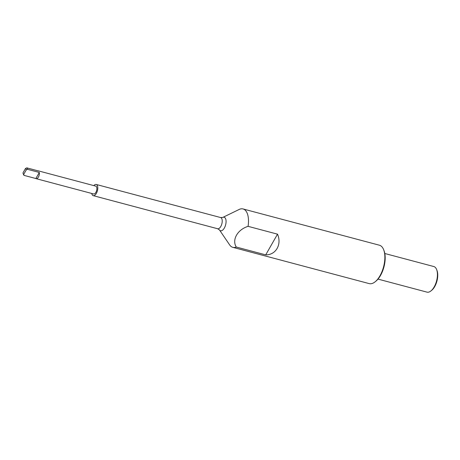 <?xml version="1.0" encoding="UTF-8"?>
<svg xmlns="http://www.w3.org/2000/svg" width="460" height="460" viewBox="0 0 460 460"><rect width="100%" height="100%" fill="white"/><g stroke="black" fill="none" stroke-linecap="round" stroke-linejoin="round"><path stroke-width="0.69" d="M36.19 178.681A4.054 1.955 -75.1 0 0 38.548 176.789A4.054 1.955 -75.1 0 0 39.324 172.46L35.863 178.526A4.054 1.955 -75.1 0 0 36.19 178.681L93.679 193.976A4.054 1.955 -75.1 0 0 96.29 191.515A4.054 1.955 -75.1 0 0 96.542 186.858A4.054 1.955 -75.1 0 0 95.766 186.133L38.278 170.844A4.054 1.955 -75.1 0 1 38.6 170.999L26.824 167.865A4.054 1.955 104.9 0 1 27.278 168.435A4.054 1.955 104.9 0 1 27.548 169.326L26.226 169.947A3.065 1.478 -75.1 0 0 25.501 168.481L23 172.868A3.065 1.478 -75.1 0 0 23.172 173.673A3.065 1.478 -75.1 0 0 23.236 173.817A3.065 1.478 -75.1 0 0 23.724 174.334L24.087 175.392A4.054 1.955 104.9 0 1 23.633 174.823A4.054 1.955 104.9 0 1 23.546 174.627A4.054 1.955 104.9 0 1 23.477 174.426M378.005 279.105L426.989 292.135A13.242 6.377 -75.1 0 0 430.94 290.927A13.242 6.377 -75.1 0 0 436.626 269.543A13.242 6.377 -75.1 0 0 436.344 268.904A13.242 6.377 -75.1 0 0 433.797 266.536L384.813 253.506M219.449 229.908L229.661 244.921A19.866 9.568 -75.1 0 0 232.829 247.342L369.202 283.613A19.866 9.568 -75.1 0 0 375.124 281.808A19.866 9.568 -75.1 0 0 383.657 249.728A19.866 9.568 -75.1 0 0 383.232 248.768A19.866 9.568 -75.1 0 0 379.414 245.214L243.041 208.943A19.866 9.568 -75.1 0 0 239.602 209.248L222.766 217.43A6.992 3.369 104.9 0 1 225.503 218.494A6.992 3.369 104.9 0 1 224.514 227.711A6.992 3.369 104.9 0 1 219.449 229.908L217.655 228.746A5.796 2.789 -75.1 0 0 221.386 225.233A5.796 2.789 -75.1 0 0 221.749 218.58A5.796 2.789 -75.1 0 0 220.633 217.545L96.209 184.454A5.796 2.789 -75.1 0 0 93.84 185.621M91.753 193.459A5.796 2.789 -75.1 0 0 92.115 194.62A5.796 2.789 -75.1 0 0 93.23 195.655A5.796 2.789 -75.1 0 0 96.962 192.136A5.796 2.789 -75.1 0 0 97.324 185.489A5.796 2.789 -75.1 0 0 96.209 184.454M38.278 170.844A4.054 1.955 -75.1 0 0 37.915 170.815M232.829 247.342A19.866 9.568 -75.1 0 0 236.267 247.037C231.736 239.804 237.515 229.592 248.078 226.337A19.866 9.568 -75.1 0 0 246.859 212.497A19.866 9.568 -75.1 0 0 243.041 208.943M248.078 226.337L277.518 234.169C282.003 244.375 275.919 255.041 265.713 254.869L236.267 247.037M26.226 169.947L23.724 174.334M39.324 172.46L27.548 169.326M35.863 178.526L24.087 175.392M383.657 249.728L384.031 250.689A18.871 9.091 104.9 0 1 375.923 281.163L375.124 281.808M436.626 269.543L437 270.497A12.253 5.899 104.9 0 1 431.739 290.283L430.94 290.927M25.501 168.481L26.824 167.865M265.713 254.869L277.518 234.169M217.655 228.746L93.23 195.655M23.172 173.673L23.546 174.627M222.766 217.43L220.633 217.545"/></g></svg>
